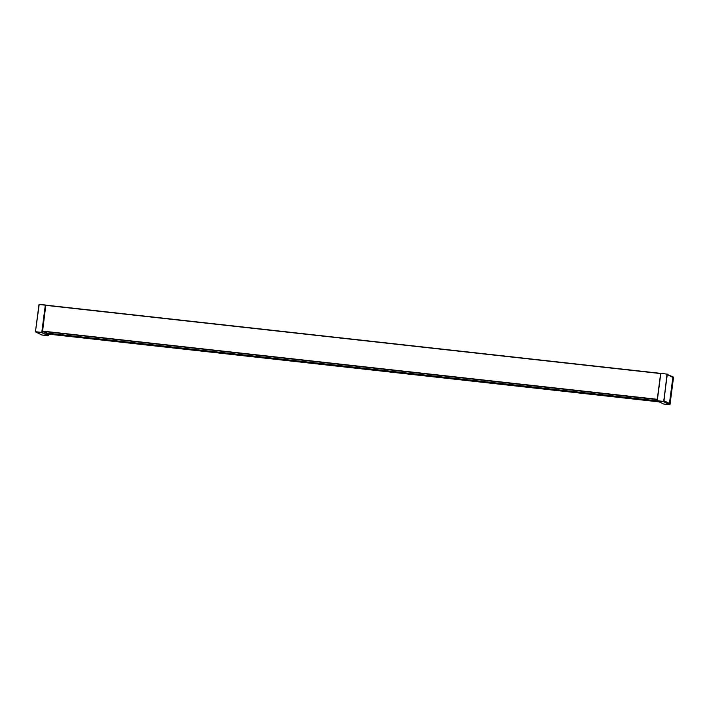 <?xml version="1.0" encoding="UTF-8"?>
<svg xmlns="http://www.w3.org/2000/svg" width="709" height="709" viewBox="0 0 709 709"><rect width="100%" height="100%" fill="white"/><g stroke="black" fill="none" stroke-linecap="round" stroke-linejoin="round"><path stroke-width="1.06" d="M660.637 373.466L657.092 400.691L663.482 403.962M660.885 373.271L667.222 374.201L663.686 401.427L657.27 400.7L660.806 373.475L657.092 400.691M672.611 377.117L673.178 377.188L670.023 403.563L673.55 377.285L669.757 404.706L663.686 401.427L667.32 374.263M673.373 377.037L667.302 374.494L672.522 377.082M663.615 404.024L657.296 400.948L663.438 401.631L669.757 404.706L663.615 404.024L669.766 404.706M667.151 374.006L663.943 401.072L669.872 403.962L663.908 400.895L669.748 403.731M45.5 305.021L42.256 331.511L42.31 332.175L42.841 331.847M42.185 331.945L45.828 305.083L42.434 331.901L42.983 331.449L47.92 333.85L48.292 334.754L48.46 334.125M48.54 334.134L48.372 335.534L41.796 332.654L45.66 305.269M42.895 331.582L47.804 334.054M48.363 335.525L41.831 334.985M39.163 304.498L45.385 304.976L38.995 304.489L45.314 305.18L41.778 332.406L35.45 331.715L39.163 304.498M41.964 335.047L35.645 331.972L41.796 332.654L48.115 335.729L41.893 335.029L35.45 331.715L39.234 304.294M42.611 330.952L45.828 305.083M48.168 333.7L44.614 331.608M667.293 374.529L672.85 377.48L669.438 403.403L663.899 400.709M669.438 403.403L668.977 403.359L669.438 403.403M47.964 334.036L659.113 401.843M658.457 401.524L47.733 333.762M659.21 401.897L47.964 334.072L659.21 401.897M45.934 305.366L660.62 373.572M660.664 373.368L45.961 305.162L660.664 373.368M657.243 399.584L42.425 331.325M657.278 399.3L42.451 331.085M657.119 400.824L47.937 333.23L657.119 400.824M669.163 403.448L669.695 403.705M667.027 373.953L663.943 401.072M47.84 334.701L48.292 334.754L47.84 334.701M670.014 404.511L673.55 377.285M672.593 376.913L673.249 376.984M47.822 334.231L42.921 331.511M48.115 335.729L48.549 334.134M35.45 331.715L38.986 304.489"/></g></svg>
